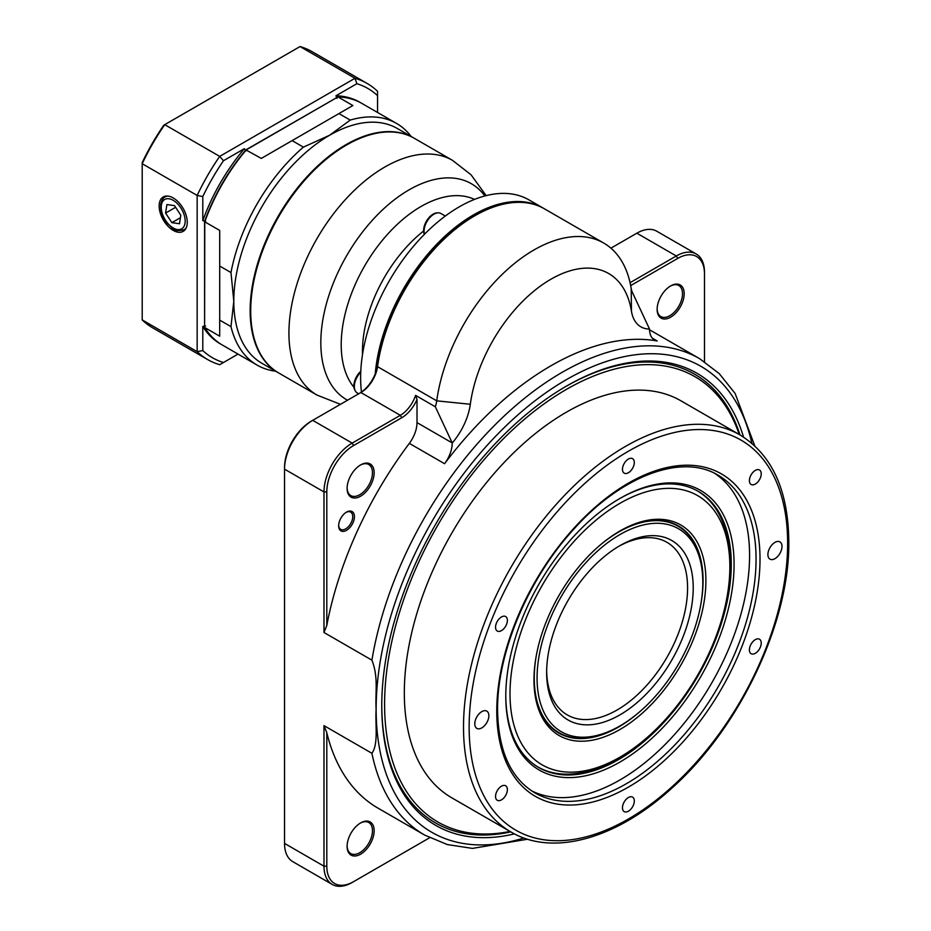 <?xml version="1.0" encoding="UTF-8"?>
<svg xmlns="http://www.w3.org/2000/svg" width="931" height="931" viewBox="0 0 931 931"><rect width="100%" height="100%" fill="white"/><g stroke="black" fill="none" stroke-linecap="round" stroke-linejoin="round"><path stroke-width="1.4" d="M505.789 695.341A159.434 92.053 120 0 0 538.805 767.516A159.434 92.053 120 0 0 661.673 724.795A159.434 92.053 120 0 0 731.266 564.349A159.434 92.053 120 0 0 698.238 491.359A159.434 92.053 120 0 0 619.231 498.853M729.857 566.781A155.454 89.748 120 0 0 612.4 507.977A155.454 89.748 120 0 0 510.072 698.029A155.454 89.748 120 0 0 619.941 757.171A155.454 89.748 120 0 0 627.471 752.527A155.454 89.748 120 0 0 729.857 566.781L729.857 563.534A159.434 92.053 120 0 0 697.54 490.951M510.979 831.988L451.791 797.82A229.189 132.33 -60 0 1 404.322 692.897A229.189 132.33 -60 0 1 504.358 462.242A229.189 132.33 -60 0 1 680.98 400.842L740.168 435.021A229.189 132.33 -60 0 0 563.546 496.421A229.189 132.33 -60 0 0 463.51 727.076A229.189 132.33 -60 0 0 510.979 831.988C552.944 856.939 616.822 838.726 672.042 787.963C739.738 727.798 789.872 622.211 788.801 541.563C788.289 490.288 772.078 454.77 740.168 435.021M714.822 473.448A183.349 105.855 -60 0 1 749.583 555.4A183.349 105.855 -60 0 1 671.682 737.643A183.349 105.855 -60 0 1 531.578 790.826M634.314 800.951A8.367 4.83 120 0 0 632.58 797.122A8.367 4.83 120 0 0 626.121 799.357A8.367 4.83 120 0 0 622.467 807.782A8.367 4.83 120 0 0 624.201 811.611A8.367 4.83 120 0 0 630.659 809.376A8.367 4.83 120 0 0 634.314 800.951M761.232 643.053A8.367 4.83 120 0 0 759.498 639.225A8.367 4.83 120 0 0 753.051 641.459A8.367 4.83 120 0 0 749.397 649.885A8.367 4.83 120 0 0 751.131 653.713A8.367 4.83 120 0 0 757.578 651.479A8.367 4.83 120 0 0 761.232 643.053M761.232 473.809A8.367 4.83 120 0 0 759.498 469.98A8.367 4.83 120 0 0 753.051 472.226A8.367 4.83 120 0 0 749.397 480.652A8.367 4.83 120 0 0 751.131 484.481A8.367 4.83 120 0 0 757.578 482.235A8.367 4.83 120 0 0 761.232 473.809M634.314 462.474A8.367 4.83 120 0 0 632.58 458.646A8.367 4.83 120 0 0 626.121 460.892A8.367 4.83 120 0 0 622.467 469.317A8.367 4.83 120 0 0 624.201 473.146A8.367 4.83 120 0 0 630.659 470.9A8.367 4.83 120 0 0 634.314 462.474M507.383 620.372A8.367 4.83 120 0 0 505.649 616.543A8.367 4.83 120 0 0 499.202 618.789A8.367 4.83 120 0 0 495.548 627.215A8.367 4.83 120 0 0 497.282 631.043A8.367 4.83 120 0 0 503.729 628.797A8.367 4.83 120 0 0 507.383 620.372M507.383 789.616A8.367 4.83 120 0 0 505.649 785.776A8.367 4.83 120 0 0 499.202 788.022A8.367 4.83 120 0 0 495.548 796.447A8.367 4.83 120 0 0 497.282 800.276A8.367 4.83 120 0 0 503.729 798.042A8.367 4.83 120 0 0 507.383 789.616M781.993 546.45A9.962 5.749 120 0 0 779.934 541.889A9.962 5.749 120 0 0 772.253 544.554A9.962 5.749 120 0 0 767.9 554.585A9.962 5.749 120 0 0 769.972 559.147A9.962 5.749 120 0 0 777.653 556.47A9.962 5.749 120 0 0 781.993 546.45M488.868 715.683A9.962 5.749 120 0 0 486.808 711.121A9.962 5.749 120 0 0 479.128 713.786A9.962 5.749 120 0 0 474.787 723.818A9.962 5.749 120 0 0 476.847 728.379A9.962 5.749 120 0 0 484.527 725.703A9.962 5.749 120 0 0 488.868 715.683M505.789 696.155A161.435 93.205 -60 0 1 619.93 498.446A161.435 93.205 -60 0 1 734.082 564.349A161.435 93.205 -60 0 1 619.93 762.058A161.435 93.205 -60 0 1 505.789 696.155M600.006 545.194A119.18 68.813 -60 0 1 678.117 526.224A119.18 68.813 -60 0 1 702.8 580.781L702.8 582.41A117.19 67.66 120 0 0 640.33 525.736A117.19 67.66 120 0 0 547.102 626.656A117.19 67.66 120 0 0 619.93 725.936A117.19 67.66 120 0 0 692.769 633.848A117.19 67.66 120 0 0 702.8 582.41M546.672 670.902A99.652 57.536 120 0 0 567.293 714.927A99.652 57.536 120 0 0 583.504 719.535A99.652 57.536 120 0 0 673.578 644.694A99.652 57.536 120 0 0 666.945 542.319A99.652 57.536 120 0 0 650.722 537.711A99.652 57.536 120 0 0 618.51 546.474M654.889 535.697A103.632 59.828 -60 0 1 684.343 633.429A103.632 59.828 -60 0 1 584.982 724.807A103.632 59.828 -60 0 1 546.648 672.554A103.632 59.828 -60 0 1 619.93 545.636A103.632 59.828 -60 0 1 654.889 535.697M739.226 434.474A257.096 148.436 120 0 0 589.649 377.707A257.096 148.436 120 0 0 389.042 655.552A257.096 148.436 120 0 0 510.025 831.441M565.676 386.574A259.086 149.588 -60 0 1 588.415 375.181A259.086 149.588 -60 0 1 739.982 434.905M510.782 831.883A259.086 149.588 -60 0 1 381.768 705.104M533.975 679.06A119.575 69.034 120 0 0 558.74 733A119.575 69.034 120 0 0 624.317 723.492A119.575 69.034 120 0 0 638.142 713.088M700.775 604.591A119.575 69.034 120 0 0 678.315 525.875A119.575 69.034 120 0 0 619.22 531.403M676.953 525.55A119.575 69.034 120 0 0 675.219 524.269M614.041 534.627A121.577 70.186 -60 0 1 619.93 530.984A121.577 70.186 -60 0 1 705.849 577.243A121.577 70.186 -60 0 1 625.83 725.877A121.577 70.186 -60 0 1 533.975 679.874A121.577 70.186 -60 0 1 614.041 534.627M538.106 767.097A159.434 92.053 120 0 0 617.113 758.8L619.941 757.171M543.832 208.474A139.51 80.543 120 0 0 543.122 208.055L529.029 199.921A139.51 80.543 120 0 0 459.274 206.833A139.51 80.543 120 0 0 361.472 392.056M543.122 208.055A139.51 80.543 120 0 0 473.367 214.968A139.51 80.543 120 0 0 375.251 373.808A25.905 14.954 120 0 1 359.494 393.324M414.295 138.288A135.519 78.239 120 0 0 309.872 174.597A135.519 78.239 120 0 0 250.707 310.977A135.519 78.239 120 0 0 278.776 373.017L316.994 395.081A135.519 78.239 -60 0 1 288.924 333.042A135.519 78.239 -60 0 1 348.089 196.662A135.519 78.239 -60 0 1 452.513 160.353L414.295 138.288M514.447 833.885A261.076 150.741 -60 0 1 381.768 705.919A261.076 150.741 -60 0 1 566.385 386.156L566.385 386.156A261.076 150.741 -60 0 1 743.532 437.081M346.541 530.333A11.16 6.447 -60 0 1 338.651 525.782A11.16 6.447 -60 0 1 346.541 512.108L346.541 512.108A11.16 6.447 -60 0 1 354.432 516.67A11.16 6.447 -60 0 1 346.541 530.333M338.663 525.27A9.962 5.749 120 0 0 340.711 529.367A9.962 5.749 120 0 0 345.692 528.866A9.962 5.749 120 0 0 352.209 520.092A9.962 5.749 120 0 0 350.673 512.108A9.962 5.749 120 0 0 346.099 512.376M360.634 854.158A19.132 11.044 -60 0 1 347.1 846.349A19.132 11.044 -60 0 1 360.634 822.923L360.634 822.923A19.132 11.044 -60 0 1 374.157 830.731A19.132 11.044 -60 0 1 360.634 854.158M347.112 845.848A17.933 10.357 120 0 0 350.812 853.587A17.933 10.357 120 0 0 359.785 852.691A17.933 10.357 120 0 0 371.504 836.888A17.933 10.357 120 0 0 368.757 822.515A17.933 10.357 120 0 0 360.204 823.179M360.634 496.165A19.132 11.044 -60 0 1 347.1 488.356A19.132 11.044 -60 0 1 360.634 464.918L360.634 464.918A19.132 11.044 -60 0 1 374.157 472.727A19.132 11.044 -60 0 1 360.634 496.165M347.112 487.856A17.933 10.357 120 0 0 350.812 495.583A17.933 10.357 120 0 0 359.785 494.698A17.933 10.357 120 0 0 371.504 478.895A17.933 10.357 120 0 0 368.757 464.522A17.933 10.357 120 0 0 360.204 465.174M670.669 317.168A19.132 11.044 -60 0 1 657.135 309.348A19.132 11.044 -60 0 1 670.669 285.922L670.669 285.922A19.132 11.044 -60 0 1 684.192 293.731A19.132 11.044 -60 0 1 670.669 317.168M657.146 308.848A17.933 10.357 120 0 0 660.859 316.587A17.933 10.357 120 0 0 669.82 315.702A17.933 10.357 120 0 0 681.539 299.898A17.933 10.357 120 0 0 678.792 285.514A17.933 10.357 120 0 0 670.239 286.178M323.988 725.633L326.804 732.744L326.804 866.202A37.868 21.867 120 0 0 353.582 881.657L352.174 882.472A39.858 23.007 -60 0 1 332.251 884.45A39.858 23.007 -60 0 1 323.988 866.202L323.988 725.633L371.911 753.295C378.742 743.846 375.053 723.818 376.136 709.166C375.065 693.292 378.731 677.407 371.911 660.16A275.029 158.794 -60 0 1 562.149 372.33A275.029 158.794 -60 0 1 699.67 358.703L653.166 331.855A275.029 158.794 -60 0 0 649.547 329.877M550.884 279.242A115.595 66.741 120 0 0 470.306 404.263A47.83 27.616 -60 0 1 452.233 442.981L435.324 406.766A23.915 13.802 120 0 0 436.732 400.842A139.51 80.543 -60 0 1 533.975 249.962A139.51 80.543 -60 0 1 603.719 243.049A139.51 80.543 -60 0 1 631.206 288.552A23.915 13.802 120 0 0 632.615 292.869L649.524 329.074A47.83 27.616 -60 0 1 631.451 311.233A115.595 66.741 120 0 0 550.884 279.242M603.719 243.049L544.53 208.87A139.51 80.543 120 0 0 474.787 215.783A139.51 80.543 120 0 0 474.775 215.783A139.51 80.543 120 0 0 377.544 366.663A23.915 13.802 -60 0 1 360.867 392.533L312.711 420.335A39.858 23.007 120 0 0 284.537 469.154L284.537 843.416A39.858 23.007 120 0 0 292.788 861.664L332.251 884.45M278.497 372.854A135.519 78.239 -60 0 1 278.218 372.691A135.519 78.239 -60 0 1 250.148 310.651A135.519 78.239 -60 0 1 309.301 174.272A135.519 78.239 -60 0 1 413.736 137.963A135.519 78.239 -60 0 1 414.016 138.125M275.599 371.19A139.51 80.543 -60 0 1 257.061 365.08A139.51 80.543 -60 0 1 230.981 326.618L233.797 301.213A135.519 78.239 120 0 0 261.867 363.253L278.218 372.691M187.259 222.276A19.877 11.475 -120 0 0 178.717 202.411A19.877 11.475 -120 0 0 163.472 196.825A19.877 11.475 -120 0 0 159.143 206.042A19.877 11.475 -120 0 0 167.964 226.186A19.877 11.475 -120 0 0 183.349 231.249A19.877 11.475 -120 0 0 187.259 222.276M424.35 234.379A13.395 7.727 -60 0 1 425.199 223.591A13.395 7.727 -60 0 1 437.186 212.873L438.21 212.85A13.953 8.053 -60 0 1 440.898 213.502L445.309 216.05M424.466 234.263A13.953 8.053 -60 0 1 425.711 224.01A13.953 8.053 -60 0 1 438.21 212.85M358.703 393.778L357.213 392.917A13.953 8.053 -60 0 1 355.305 390.915A13.953 8.053 -60 0 1 360.751 372.156M355.305 390.915L354.816 390.019A13.395 7.727 -60 0 1 360.786 371.306M142.199 162.634A157.444 90.901 -60 0 1 163.809 125.196L164.74 124.661L219.704 156.385L354.99 78.285L300.038 46.55L164.74 124.661A159.434 92.053 120 0 0 142.199 163.716L142.199 319.927L197.163 351.662L197.163 195.44L142.199 163.716L142.199 162.634M221.403 344.482A139.51 80.543 120 0 1 202.795 326.432L202.795 350.568A155.454 89.748 120 0 0 223.475 362.508L238.033 354.094M246.133 150.892L244.376 148.657L223.475 160.726A155.454 89.748 120 0 0 202.795 196.534L202.795 220.67L205.611 221.078M244.376 148.657A139.51 80.543 120 0 0 202.795 220.67M360.902 102.876A139.51 80.543 120 0 0 335.963 95.777L356.864 83.709A155.454 89.748 120 0 1 377.544 95.649L377.544 112.465M356.864 83.709L354.99 78.285A159.434 92.053 -60 0 1 367.07 83.406L312.106 51.671A159.434 92.053 120 0 0 300.038 46.55M367.07 83.406A159.434 92.053 -60 0 1 377.544 91.296L377.544 95.649M202.795 196.534L197.163 195.44A159.434 92.053 -60 0 1 219.704 156.385L223.475 160.726M142.199 319.927A159.434 92.053 120 0 0 152.672 327.828L207.636 359.564A159.434 92.053 -60 0 1 197.163 351.662L202.795 350.568M223.475 362.508L219.704 364.684A159.434 92.053 -60 0 1 207.636 359.564M337.022 98.418L335.963 95.777M202.795 326.432L205.611 326.036M165.59 213.071L171.874 222.66L179.497 223.743L180.812 215.236L174.528 205.646L166.905 204.564L165.59 213.071L175.598 207.299M180.428 217.726L171.874 222.66M245.877 149.868L337.941 96.917L246.343 149.798A139.51 80.543 120 0 0 204.773 221.811L204.599 221.369A138.952 80.229 -60 0 1 245.877 149.868L261.285 158.421L338.942 113.582L350.219 120.087A139.51 80.543 -60 0 1 396.559 123.439A139.51 80.543 -60 0 1 411.13 136.45M396.559 123.439L361.891 103.434A139.51 80.543 120 0 0 337.941 96.917L352.872 105.54L338.942 113.582M230.981 326.618L219.704 320.113L219.704 230.434L204.773 221.811L204.599 326.909L204.599 221.369M219.704 320.113L219.704 336.196L204.773 327.572A139.51 80.543 120 0 0 222.393 345.064L257.061 365.08M303.401 147.121L329.632 135.239A135.519 78.239 120 0 0 233.797 301.213L230.981 272.55A139.51 80.543 -60 0 1 303.401 147.121L292.125 140.616M413.736 137.963L397.386 128.525A135.519 78.239 120 0 0 329.632 135.239L350.219 120.087M219.704 266.045L230.981 272.55M326.804 625.388L323.988 632.498L323.988 491.929L284.537 469.154L284.537 467.525A37.868 21.867 -60 0 1 311.303 421.149L312.711 420.335L352.174 443.109L400.33 415.307A23.915 13.802 120 0 0 415.587 395.384L417.007 399.48A25.905 14.954 -60 0 1 401.738 417.751L353.582 445.553A37.868 21.867 120 0 0 326.804 491.929L326.804 625.388A275.029 158.794 -60 0 1 409.337 443.377A23.915 13.802 120 0 0 417.007 422.604L417.007 399.48M470.306 404.263L436.732 400.842L377.544 366.663L377.52 365.324A137.52 79.391 -60 0 1 473.367 216.597L474.775 215.783M377.52 365.324A25.905 14.954 -60 0 1 375.251 373.808M435.324 406.766L415.587 395.384M630.066 282.675L676.302 255.978A39.858 23.007 -60 0 1 696.237 254L656.774 231.225A39.858 23.007 120 0 0 636.851 233.192L610.922 248.17M696.237 254A39.858 23.007 -60 0 1 704.488 272.248L704.488 273.877A37.868 21.867 120 0 0 677.71 258.422L630.683 285.573M323.988 632.498L371.911 660.16M326.804 491.929L323.988 491.929A39.858 23.007 -60 0 1 352.174 443.109L353.582 445.553M452.233 442.981A23.915 13.802 -60 0 1 444.564 463.719A275.029 158.794 -60 0 1 657.193 340.967A23.915 13.802 -60 0 1 654.481 339.99A23.915 13.802 -60 0 1 649.524 329.074M704.488 361.682L704.488 273.877M527.609 839.215L472.436 848.397L447.299 844.557L424.641 835.072L378.137 808.224A275.029 158.794 -60 0 1 326.804 732.744M352.174 882.472L429.622 837.76M555.795 731.126A119.575 69.034 120 0 0 557.774 731.975M619.93 725.936L618.521 726.75A119.18 68.813 -60 0 1 558.937 732.65A119.18 68.813 -60 0 1 536.314 655.517M756.065 559.135A183.349 105.855 120 0 0 718.092 475.206C682.528 453.292 621.838 475.206 573.88 529.099C528.168 578.791 496.979 652.875 497.585 709.981C498.213 750.595 510.607 778.2 534.743 792.781A183.349 105.855 120 0 0 676.034 743.66A183.349 105.855 120 0 0 756.065 559.135M469.143 727.076A225.209 130.026 120 0 0 628.39 819.012A225.209 130.026 120 0 0 787.638 543.192A225.209 130.026 120 0 0 628.39 451.244A225.209 130.026 120 0 0 469.143 727.076M760.01 559.135A186.142 107.472 -60 0 1 628.39 787.114A186.142 107.472 -60 0 1 496.77 711.121A186.142 107.472 -60 0 1 628.39 483.142A186.142 107.472 -60 0 1 760.01 559.135M423.617 230.981A105.634 60.98 120 0 0 362.473 351.092A105.634 60.98 120 0 0 362.531 354.374M353.978 387.319A112.837 65.147 -60 0 1 341.212 344.703A112.837 65.147 -60 0 1 388.623 233.122A112.837 65.147 -60 0 1 474.507 199.409M484.842 195.964A124.707 72.001 120 0 0 385.667 206.996A124.707 72.001 120 0 0 320.823 342.631A124.707 72.001 120 0 0 347.542 400.225M751.829 443.226A269.047 155.337 120 0 0 566.385 379.65A269.047 155.337 120 0 0 376.136 709.166A269.047 155.337 120 0 0 523.92 837.981M186.27 227.676A18.934 10.928 60 0 1 184.082 229.736C172.794 232.482 173.178 227.723 167.522 223.673C162.378 217.214 160.144 210.65 160.819 203.97C161.75 200.095 163.193 197.756 165.148 196.941A18.934 10.928 60 0 1 168.034 196.08M161.377 205.088A16.944 9.776 -120 0 0 171.257 226.687A16.944 9.776 -120 0 0 185.025 223.231A16.944 9.776 -120 0 0 175.144 201.631A16.944 9.776 -120 0 0 161.377 205.088M311.303 421.149L312.711 420.335L311.303 421.149M401.738 417.751L400.33 415.307L360.867 392.533M417.007 422.604L452.21 442.935M631.206 288.552L631.451 311.233M677.71 258.422L676.302 255.978L636.851 233.192M284.537 843.416L323.988 866.202L326.804 866.202M444.564 463.719L409.337 443.377M652.282 338.128L657.193 340.967M424.641 835.072A275.029 158.794 -60 0 1 371.911 753.295M678.117 526.224L673.241 523.408M486.157 195.626L471.039 174.772L452.513 160.353M184.082 229.736L185.688 228.805M165.148 196.941L166.754 196.01M754.738 445.809L735.106 393.441L719.209 373.587L699.67 358.703M340.432 404.322L316.994 395.081M558.937 732.65L554.061 729.834"/></g></svg>
